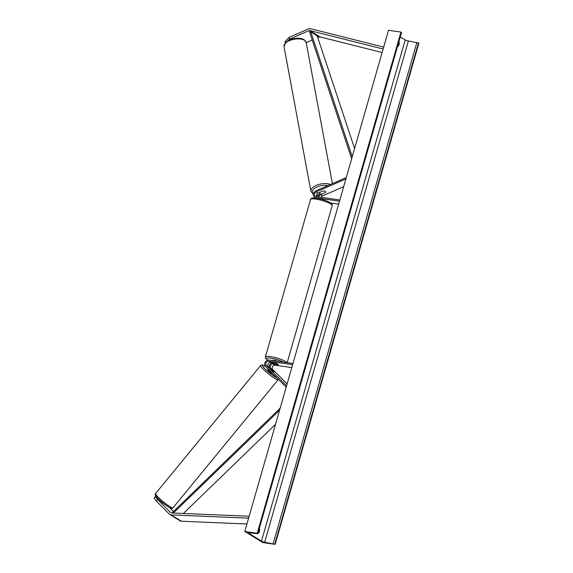 <?xml version="1.0" encoding="UTF-8"?>
<svg xmlns="http://www.w3.org/2000/svg" width="573" height="573" viewBox="0 0 573 573"><rect width="100%" height="100%" fill="white"/><g stroke="black" fill="none" stroke-linecap="round" stroke-linejoin="round"><path stroke-width="0.86" d="M285.29 42.832L285.025 41.521L289.222 37.345L308.489 28.922A4.054 3.259 121.7 0 1 310.294 28.65A4.054 3.259 121.7 0 1 310.58 28.707L383.681 47.108M289.222 37.345L289.58 39.122L308.84 30.698A2.027 1.626 121.7 0 1 309.742 30.562A2.027 1.626 121.7 0 1 309.886 30.584L383.129 49.02M317.757 37.617L319.089 37.03A2.027 1.626 121.7 0 1 319.999 36.894A2.027 1.626 121.7 0 1 320.135 36.923L382.127 52.53M306.204 42.667L312.235 40.031M289.58 39.122L287.933 40.755M159.23 499.699L162.768 503.209M164.472 504.476L165.103 504.67M157.231 497.693L155.419 496.533L154.116 498.066L156.257 501.046L169.357 514.124A4.054 3.259 -58.3 0 0 169.837 514.504L180.087 520.836A4.054 3.259 -58.3 0 0 181.118 521.208A4.054 3.259 -58.3 0 0 181.412 521.237L246.934 523.987M169.837 514.504A4.054 3.259 -58.3 0 0 170.869 514.876A4.054 3.259 -58.3 0 0 171.162 514.905L248.61 518.15M156.257 501.046L157.561 499.513L170.661 512.591A2.027 1.626 -58.3 0 0 170.897 512.778A2.027 1.626 -58.3 0 0 171.42 512.964A2.027 1.626 -58.3 0 0 171.563 512.978L249.162 516.23M169.536 507.571L173.461 511.488M157.561 499.513L155.419 496.533M274.173 371.777L271.724 370.158L268.322 366.763A2.536 2.034 121.7 0 1 268.128 363.934A2.536 2.034 121.7 0 1 270.635 362.458L275.642 363.175A3.166 0.623 16 0 1 278.22 364.557A3.166 0.623 16 0 1 278.077 364.679L273.07 363.962A2.536 2.034 -58.3 0 0 270.563 365.445A2.536 2.034 -58.3 0 0 270.757 368.267L271.394 368.897M272.132 362.874A3.796 3.051 -58.3 0 0 269.152 367.587M291.779 367.594L275.061 365.187A2.536 2.034 -58.3 0 0 272.547 366.67A2.536 2.034 -58.3 0 0 272.748 369.492L287.123 383.846M292.961 363.483L268.995 360.037A3.796 3.051 -58.3 0 0 265.227 362.258A3.796 3.051 -58.3 0 0 265.521 366.491L286.185 387.119M292.617 364.672L268.651 361.226A2.536 2.034 -58.3 0 0 266.144 362.709A2.536 2.034 -58.3 0 0 266.338 365.531L286.579 385.736M325.536 192.492L325.536 192.485A3.166 1.425 168.7 0 0 325.543 192.485L320.536 194.684A2.536 2.034 121.7 0 0 318.824 196.976M325.686 191.876A3.166 1.425 168.7 0 0 325.256 191.332A3.166 1.425 168.7 0 0 323.1 190.988L318.101 193.173A2.536 2.034 -58.3 0 0 316.489 196.639M317.779 196.826A3.796 3.051 121.7 0 1 319.999 193.724M321.095 197.298A2.536 2.034 121.7 0 1 322.52 195.909L343.664 186.662M339.839 199.998L315.873 196.553A2.536 2.034 121.7 0 1 315.229 196.317A2.536 2.034 121.7 0 1 314.427 194.089A2.536 2.034 121.7 0 1 316.11 191.948L345.877 178.934M339.495 201.187L315.53 197.742A3.796 3.051 121.7 0 1 314.563 197.399A3.796 3.051 121.7 0 1 313.367 194.054A3.796 3.051 121.7 0 1 315.888 190.838L346.271 177.558M338.657 204.11L330.635 202.957M277.69 361.284A3.166 0.623 -164 0 0 274.259 360.31A3.166 0.623 -164 0 0 272.82 360.424L272.769 360.582M272.225 362.716A3.166 0.623 -164 0 0 272.132 362.816A3.166 0.623 -164 0 0 274.531 364.142L278.127 364.657A3.166 0.623 -164 0 0 278.22 364.557A3.166 0.623 -164 0 0 275.821 363.232L272.232 362.688M323.115 190.988L319.562 192.535A3.166 1.497 169.5 0 0 319.469 193.08A3.166 1.497 169.5 0 0 319.913 193.667A3.166 1.497 169.5 0 0 321.89 194.082L325.6 192.456A3.166 1.497 169.5 0 0 325.693 191.919A3.166 1.497 169.5 0 0 325.256 191.332M258 533.055L258.316 533.241A3.166 1.776 98.2 0 0 259.419 531.4A3.166 1.776 98.2 0 0 259.548 528.951L259.232 528.757M398.844 41.879L399.152 42.073A3.166 1.776 -81.8 0 1 399.03 44.522A3.166 1.776 -81.8 0 1 397.92 46.37L397.612 46.177M275.169 544.35L262.728 542.559L244.793 531.472L388.501 30.283L400.95 32.067L401.53 32.518L257.814 533.707L249.577 532.833A2.536 0.501 -164 0 0 248.575 532.947A2.536 0.501 -164 0 0 248.933 533.341L261.489 541.105A2.536 0.501 -164 0 0 264.683 542.173L275.169 544.35L418.884 43.154L408.399 40.977A2.536 0.501 -164 0 1 405.204 39.917L400.283 36.873M244.793 531.472L257.234 533.262L400.95 32.067M257.234 533.262L257.814 533.707M162.925 503.008A3.166 0.423 -140.6 0 1 161.02 501.311M272.662 373.617L272.619 373.675A3.166 0.423 -140.6 0 1 271.989 373.481A3.166 0.423 -140.6 0 1 269.16 371.361A3.166 0.423 -140.6 0 1 267.727 369.664L268.164 369.127M269.303 367.737L269.317 367.723A3.166 0.423 -140.6 0 1 269.317 367.723A3.166 0.423 -140.6 0 1 269.947 367.916A3.166 0.423 -140.6 0 1 271.695 369.134L274.216 371.655A3.166 0.423 -140.6 0 1 274.209 371.741A3.166 0.423 -140.6 0 1 273.579 371.548M354.594 148.536L317.17 35.841L310.767 31.88L352.237 156.766M310.767 31.88L309.728 32.482L351.664 158.757M173.333 513.057L279.552 410.239M183.396 513.472L275.52 424.307M172 513L280.125 408.248M319.089 37.03L308.84 30.698M320.135 36.923L309.886 30.584M181.412 521.237L171.162 514.905M171.177 512.907L170.661 512.591M275.061 365.187L273.07 363.962M272.748 369.492L270.757 368.267M268.322 366.763L266.338 365.531M270.635 362.458L268.651 361.226M322.52 195.909L320.536 194.684M318.101 193.173L316.11 191.948M316.217 198.172L315.53 197.742M315.666 199.067A11.267 2.213 -164 0 0 310.537 199.483C311.483 198.272 310.81 197.699 316.489 198.208C322.835 199.175 333.393 202.627 332.197 205.693A11.267 2.213 -164 0 0 326.918 202.133A11.267 2.213 -164 0 0 315.666 199.067M283.413 362.107A9.999 1.97 -164 0 0 270.8 358.168A9.999 1.97 -164 0 0 267.706 360.145M310.537 199.483L265.371 357A11.267 2.213 16 0 1 270.499 356.585A11.267 2.213 16 0 1 286.858 362.602M284.015 46.585L285.82 42.28C290.64 38.785 291.772 39.286 293.999 38.62C298.239 37.875 301.649 38.262 304.234 39.773L306.168 42.466A11.267 5.343 169.5 0 0 304.607 40.361A11.267 5.343 169.5 0 0 291.636 39.874A11.267 5.343 169.5 0 0 284.015 46.585L310.895 191.267A11.267 5.343 -10.5 0 1 317.664 184.835A11.267 5.343 -10.5 0 1 330.42 184.485M316.482 195.049A9.999 4.742 169.5 0 0 318.387 195.286M327.921 185.58A9.999 4.742 169.5 0 0 315.694 187.607A9.999 4.742 169.5 0 0 313.431 193.781M248.933 533.341L249.09 532.797M261.489 541.105L405.204 39.917M257.635 533.506L401.351 32.317M274.775 544.106L418.491 42.911M273.171 543.569L416.886 42.381M264.683 542.173L408.399 40.977M156.465 495.301A9.999 1.339 39.4 0 0 159.165 499.613A9.999 1.339 39.4 0 0 169.243 507.37M170.761 507.126A11.267 1.504 -140.6 0 1 160.684 499.556A11.267 1.504 -140.6 0 1 155.584 493.518L260.665 365.488A11.267 1.504 39.4 0 0 265.765 371.526A11.267 1.504 39.4 0 0 275.842 379.097A11.267 1.504 39.4 0 0 278.084 379.792L173.003 507.814A11.267 1.504 -140.6 0 1 170.761 507.126M276.974 377.922A9.999 1.339 -140.6 0 1 275.914 377.406A9.999 1.339 -140.6 0 1 264.927 368.761A9.999 1.339 -140.6 0 1 264.425 365.939A9.999 1.339 -140.6 0 1 265.8 366.77M315.709 198.108L314.563 197.399M265.371 357L265.478 358.225L267.62 360.173M332.197 205.693L287.195 362.652M310.895 191.267L313.331 194.261M316.425 195.264L318.28 195.465M326.266 194.268L328.809 193.158M306.168 42.466L332.397 183.625M319.383 192.614L319.469 193.08M173.003 507.814C172.229 508.666 171.033 508.566 169.422 507.506C165.296 505.014 161.285 501.79 157.382 497.858C155.204 495.652 154.603 494.205 155.584 493.518M265.736 366.699L264.246 365.796C262.635 364.743 261.438 364.636 260.665 365.488M278.349 379.297L278.084 379.792"/></g></svg>
